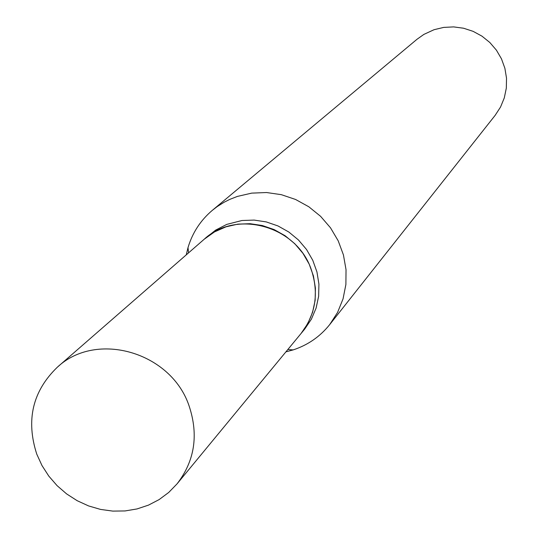 <?xml version="1.0" encoding="UTF-8"?>
<svg xmlns="http://www.w3.org/2000/svg" width="538" height="538" viewBox="0 0 538 538"><rect width="100%" height="100%" fill="white"/><g stroke="black" fill="none" stroke-linecap="round" stroke-linejoin="round"><path stroke-width="0.81" d="M189.215 406.277C198.717 435.148 194.655 461.012 177.042 483.877L168.717 492.458L159.12 499.594L148.475 505.128L137.022 508.941L125.038 510.945L112.778 511.1L100.539 509.412L88.582 505.922L77.19 500.71L66.604 493.897L57.068 485.632L48.803 476.11L41.984 465.538L36.772 454.153C25.777 420.117 32.603 391.166 57.25 367.293C96.457 330.319 171.481 352.161 189.215 406.277M57.25 367.293L204.151 239.275C236.478 208.872 297.386 226.168 311.462 270.13C319.007 293.587 315.524 314.723 301.018 333.54L177.042 483.877M204.232 239.208L214.507 231.912L226 226.828L237.87 224.138L250.143 223.7L262.383 225.543L274.178 229.605L285.12 235.738L294.817 243.748L302.948 253.344L309.222 264.205L313.425 275.94L315.416 288.153L315.127 300.412L312.578 312.309L307.864 323.425L301.085 333.459M186.256 254.871L188.018 247.574C192.463 232.739 200.56 220.331 212.315 210.351L416.997 39.281L423.85 34.419L434.038 29.711L443.709 27.398L453.675 26.9L463.601 28.232L473.144 31.359L481.987 36.167L489.829 42.502L496.399 50.142L501.477 58.837L504.886 68.286L506.52 78.165L506.319 88.145L504.301 97.882L500.535 107.049L495.148 115.34L329.707 324.596C320.049 336.62 307.87 345.053 293.163 349.902L285.913 351.859M212.315 210.351L217.197 206.592L224.171 202.214L229.699 199.423L237.413 196.41L251.73 193.122L266.532 192.53L281.313 194.669L295.57 199.47L308.819 206.774L320.601 216.33L330.507 227.816L338.214 240.842L343.439 254.945L346.028 269.659L345.894 284.474L343.042 298.886L337.582 312.41L329.707 324.596M204.312 239.141L215.657 230.096L226.747 224.407L241.912 220.519L254.097 220.082L266.256 221.912L277.978 225.94L288.839 232.039L298.476 239.988L306.546 249.518L312.773 260.305L316.949 271.959L318.92 284.091L318.637 296.277L316.102 308.086L311.415 319.128L304.743 329.027L301.152 333.378M188.542 252.88L188.018 247.574M287.843 349.518L293.163 349.902"/></g></svg>
